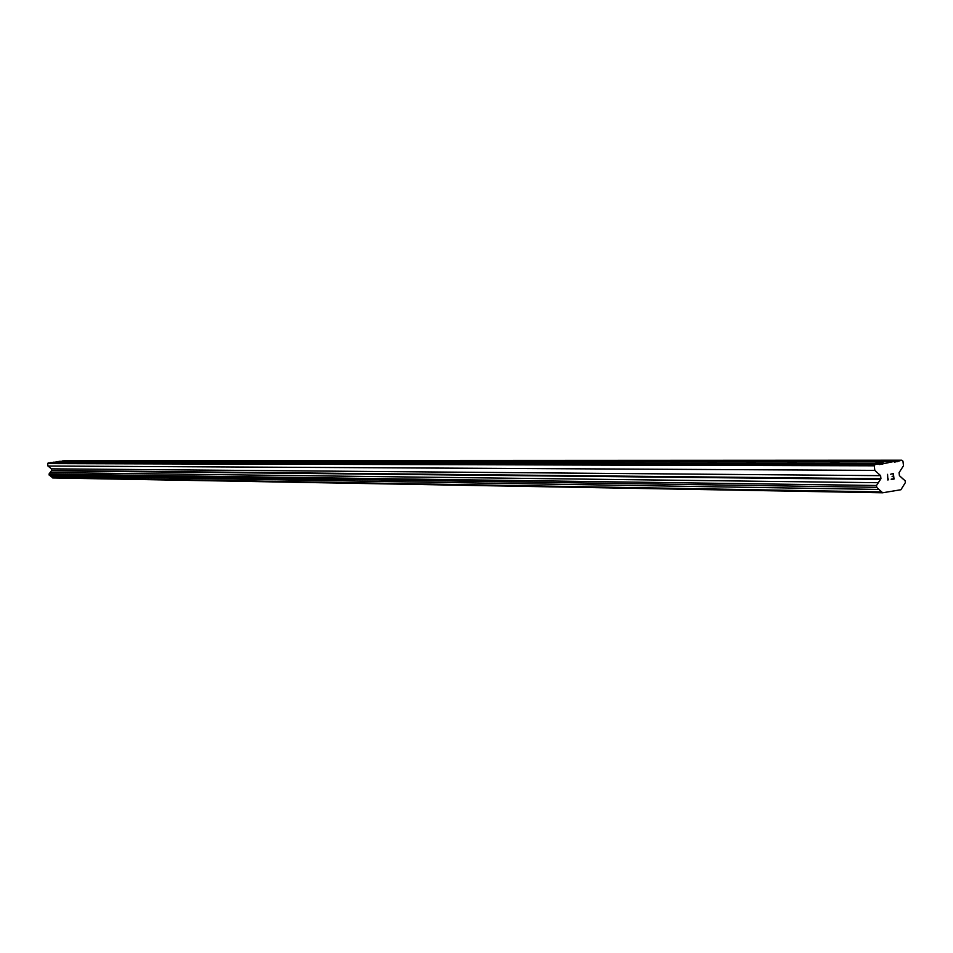 <?xml version="1.0" encoding="UTF-8"?>
<svg xmlns="http://www.w3.org/2000/svg" width="953" height="953" viewBox="0 0 953 953"><rect width="100%" height="100%" fill="white"/><g stroke="black" fill="none" stroke-linecap="round" stroke-linejoin="round"><path stroke-width="1.43" d="M875.223 463.063L884.98 461.693L875.223 463.063M830.134 463.015L839.676 461.681L830.134 463.015M787.297 462.967L796.625 461.657L787.297 462.967M746.533 462.92L755.658 461.645L746.533 462.92M707.71 462.872L716.632 461.633L707.71 462.872M670.674 462.836L679.418 461.621L670.674 462.836M635.317 462.789L643.883 461.597L635.317 462.789M601.522 462.753L609.92 461.586L601.522 462.753M569.203 462.717L577.435 461.574L569.203 462.717M538.242 462.681L546.319 461.562L538.242 462.681M508.568 462.646L516.49 461.55L508.568 462.646M480.098 462.622L487.876 461.55L480.098 462.622M452.77 462.586L460.406 461.538L452.77 462.586M426.503 462.562L434.008 461.526L426.503 462.562M401.237 462.527L408.623 461.514L401.237 462.527M376.935 462.503L384.19 461.502L376.935 462.503M353.515 462.479L360.651 461.502L353.515 462.479M330.953 462.455L337.97 461.49L330.953 462.455M309.189 462.431L316.098 461.478L309.189 462.431M288.187 462.408L294.989 461.478L288.187 462.408M267.912 462.384L274.607 461.466L267.912 462.384M248.316 462.36L254.916 461.455L248.316 462.36M229.375 462.336L235.867 461.455L229.375 462.336M211.054 462.312L217.451 461.443L211.054 462.312M193.316 462.3L199.618 461.443L193.316 462.3M176.138 462.276L182.357 461.431L176.138 462.276M159.508 462.253L165.631 461.431L159.508 462.253M143.379 462.241L149.418 461.419L143.379 462.241M127.738 462.217L133.694 461.419L127.738 462.217M112.561 462.205L118.446 461.407L112.561 462.205M97.837 462.193L103.627 461.407L97.837 462.193M83.53 462.169L89.248 461.395L83.53 462.169M69.629 462.157L75.275 461.395L69.629 462.157M56.12 462.145L61.707 461.395L56.12 462.145M893.795 461.514L894.51 462.169L901.895 460.216L902.967 461.204L903.48 465.755L899.072 472.652L899.418 475.69L905.147 480.788L905.35 482.611L900.919 489.747L882.585 492.784L876.7 487.317L876.498 485.494L880.941 478.704L880.608 475.654L874.806 470.389L874.294 465.803L875.128 464.504L878.809 463.92L879.536 464.576L893.795 461.514L59.503 461.312L52.832 462.598M901.895 460.216L64.447 460.621L61.945 461.312M50.95 476.166L52.701 477.953L882.585 492.784M878.809 463.92L50.39 462.586L47.65 463.599L47.96 466.029L51.486 468.84L51.7 470.46L48.996 474.07L50.533 476.166L879.023 489.425M893.664 478.74L893.402 476.464L893.652 478.74L891.222 479.133L894.021 479.061L893.378 473.391L894.021 479.061L891.258 479.514M893.402 476.464L892.079 476.691L893.402 476.464M892.079 476.691L893.366 476.095L893.104 473.82L893.354 476.095M890.674 474.225L893.39 473.391M888.541 479.133L887.958 480.038L888.53 479.133M887.886 480.05L887.565 474.332M53.106 462.205L883.276 463.206M893.95 461.657L897.69 461.657M62.219 460.93L898.238 460.799M902.217 478.68L902.848 478.692M52.224 477.501L881.799 491.939M49.127 475.047L876.7 487.317M48.996 474.07L876.498 485.494M50.08 472.593L878.273 482.718M51.367 470.83L880.393 479.395M51.7 470.46L880.941 478.704M51.486 468.84L880.608 475.654M47.96 466.029L874.806 470.389M47.65 463.599L874.294 465.803M48.15 462.908L875.128 464.504M878.964 464.063L882.728 464.063"/></g></svg>
